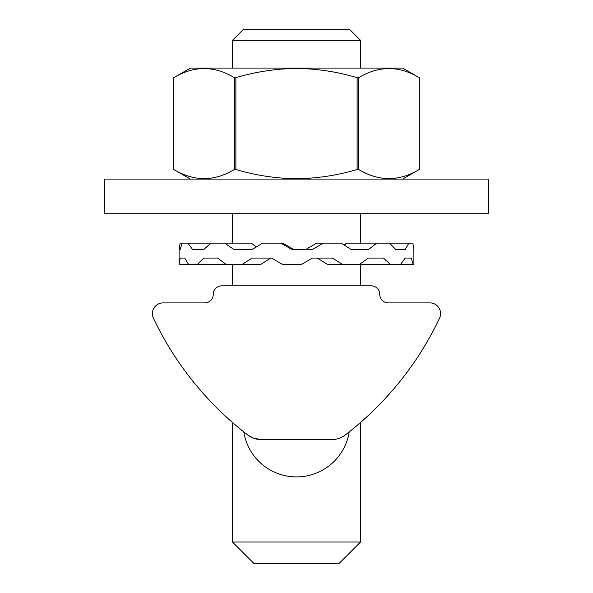<?xml version="1.0" encoding="UTF-8"?>
<svg xmlns="http://www.w3.org/2000/svg" width="593" height="593" viewBox="0 0 593 593"><rect width="100%" height="100%" fill="white"/><g stroke="black" fill="none" stroke-linecap="round" stroke-linejoin="round"><path stroke-width="0.89" d="M243.13 431.378L243.79 431.904A53.37 53.37 0 0 0 349.21 431.904M247.918 435.121L253.374 438.16L260.913 439.532A21.348 21.348 0 0 1 247.918 435.121A320.22 320.22 0 0 1 153.431 318.152A10.674 10.674 0 0 1 163.075 302.904L204.704 302.904A8.539 8.539 0 0 0 213.243 294.365A8.539 8.539 0 0 1 221.782 285.826L371.218 285.826A8.539 8.539 0 0 1 379.757 294.365A8.539 8.539 0 0 0 388.296 302.904L429.925 302.904A10.674 10.674 0 0 1 439.569 318.152A320.22 320.22 0 0 1 345.082 435.121L349.87 431.378M345.082 435.121A21.348 21.348 0 0 1 332.087 439.532L260.913 439.532M413.825 249.534L413.914 264.478L413.091 264.478L411.253 258.074L405.189 258.074L400.512 264.478L390.513 264.478L383.449 258.074L368.423 258.074L359.336 264.478L342.754 264.478L332.347 258.074L312.385 258.074L301.326 264.478L282.594 264.478L271.638 258.074L270.66 258.074L260.735 264.478L226.163 264.478L217.594 258.074L203.696 258.074L197.313 264.478L188.581 264.478L184.69 258.074L180.168 258.074L179.086 264.478L179.086 249.534L180.168 249.534L182.184 243.13L187.914 243.13L192.614 249.534L203.696 249.534L210.908 243.13L224.791 243.13L233.894 249.534L252.092 249.534L262.558 243.13L280.882 243.13L291.949 249.534L312.385 249.534L323.311 243.13L341.16 243.13L351.219 249.534L368.423 249.534L376.874 243.13L389.468 243.13L395.827 249.534L405.189 249.534L408.903 243.13L412.869 243.13L413.825 249.534M182.184 243.13L180.131 243.13L179.175 249.534L180.168 249.534M376.874 243.13L346.564 243.13L344.222 245.05M323.311 243.13L316.61 243.13L305.743 249.534M293.846 249.534L282.802 243.13L280.882 243.13M256.317 246.918L251.173 243.13L224.791 243.13M342.754 264.478L327.64 264.478L317.359 258.074L312.385 258.074M180.168 258.074L184.69 258.074M203.696 258.074L217.594 258.074M271.638 258.074L252.092 258.074L242.026 264.478M368.423 258.074L383.449 258.074M405.189 258.074L411.253 258.074M413.091 264.478L400.512 264.478M187.914 243.13L210.908 243.13M390.513 264.478L359.336 264.478M389.468 243.13L408.903 243.13M192.614 249.534L203.696 249.534M395.827 249.534L405.189 249.534M197.313 264.478L226.163 264.478M179.182 264.478L188.581 264.478M360.544 542.002L339.196 563.35L253.804 563.35L232.456 542.002L360.544 542.002L360.544 422.475M360.544 68.076L360.544 40.324L232.456 40.324L232.456 68.076M360.544 40.324L349.87 29.65L243.13 29.65L232.456 40.324M104.405 179.086L488.632 179.086L488.632 213.243L104.368 213.243L104.405 179.086M402.61 179.086L419.251 169.479C399.096 181.621 378.897 181.621 358.632 169.479L357.119 169.479C337.343 175.387 317.136 178.463 296.5 178.723C275.864 178.463 255.657 175.387 235.881 169.479L234.368 169.479C214.221 181.621 194.015 181.621 173.749 169.479L173.749 77.683L173.749 169.479L190.39 179.086M357.119 169.479L357.119 77.683L358.632 77.683C378.897 65.541 399.096 65.541 419.251 77.683L419.251 169.479L419.251 77.683L402.61 68.076L190.39 68.076L173.749 77.683C194.015 65.541 214.221 65.541 234.368 77.683L235.881 77.683L235.881 169.479M357.119 77.683C337.343 71.775 317.136 68.699 296.5 68.44C275.864 68.699 255.657 71.775 235.881 77.683M234.368 169.479L234.368 77.683M358.632 77.683L358.632 169.479M232.456 542.002L232.456 422.475M232.456 285.826L232.456 264.478M232.456 243.13L232.456 213.243M360.544 285.826L360.544 264.478M360.544 243.13L360.544 213.243"/></g></svg>
